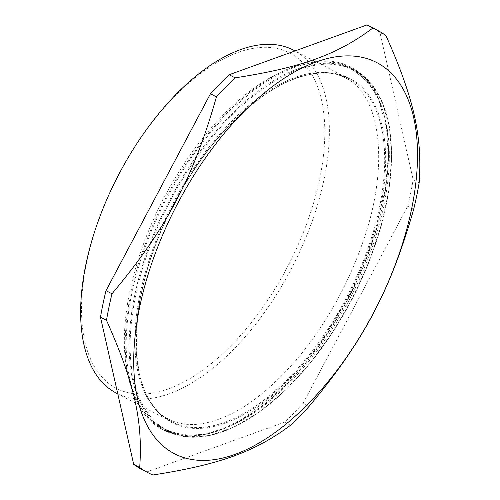 <?xml version="1.0" encoding="UTF-8"?>
<svg xmlns="http://www.w3.org/2000/svg" width="500" height="500" viewBox="0 0 500 500"><rect width="100%" height="100%" fill="white"/><g stroke="black" fill="none" stroke-linecap="round" stroke-linejoin="round"><path stroke-width="0.38" stroke-dasharray="2.5 1.88" d="M413.663 209.325L407.663 206.219L303.206 403.125L309.212 406.225M290.531 425.256L284.531 422.156A249.175 126.838 117.3 0 0 303.206 403.125M284.531 422.156L146.875 471.9L152.875 475M142.413 469.8A249.175 126.838 117.3 0 0 146.875 471.9M385.962 35.619L379.956 32.519L413.156 179.675L419.162 182.781M379.956 32.519A249.175 126.838 117.3 0 0 371.244 27.094M407.663 206.219A249.175 126.838 117.3 0 0 413.156 179.675M319.744 178.575A188.812 96.112 117.3 0 0 238 52.462A188.812 96.112 117.3 0 0 86.569 262.838A188.812 96.112 117.3 0 0 168.312 388.95A188.812 96.112 117.3 0 0 319.744 178.575M116.381 393.137A193.025 98.256 117.3 0 0 324.2 178.6A193.025 98.256 117.3 0 0 293.644 50.2M379.5 207.181A193.025 98.256 117.3 0 0 348.944 78.781A193.025 98.256 117.3 0 0 295.931 78.256A193.025 98.256 117.3 0 0 141.125 293.319A193.025 98.256 117.3 0 0 171.681 421.725A193.025 98.256 117.3 0 0 379.5 207.181M296.6 77.906A193.725 98.612 117.3 0 0 141.231 293.756A193.725 98.612 117.3 0 0 225.1 423.15A193.725 98.612 117.3 0 0 380.469 207.3A193.725 98.612 117.3 0 0 296.6 77.906M386.106 205.269A202.85 103.256 117.3 0 0 298.281 69.775A202.85 103.256 117.3 0 0 135.594 295.794A202.85 103.256 117.3 0 0 223.419 431.281A202.85 103.256 117.3 0 0 386.106 205.269M297.875 68.875A203.55 103.619 117.3 0 0 134.625 295.669A203.55 103.619 117.3 0 0 166.85 431.075A203.55 103.619 117.3 0 0 386 204.831A203.55 103.619 117.3 0 0 353.781 69.431A203.55 103.619 117.3 0 0 297.875 68.875M131.675 294.144A203.55 103.619 117.3 0 0 163.894 429.55A203.55 103.619 117.3 0 0 383.05 203.306A203.55 103.619 117.3 0 0 350.831 67.9A203.55 103.619 117.3 0 0 294.925 67.35A203.55 103.619 117.3 0 0 131.675 294.144M382.95 202.875A204.25 103.975 117.3 0 0 294.519 66.444A204.25 103.975 117.3 0 0 130.7 294.025A204.25 103.975 117.3 0 0 219.131 430.45A204.25 103.975 117.3 0 0 382.95 202.875M117.781 393.862L171.681 421.725C122.394 399.781 125.162 289.081 178.162 196.256C209.6 138.663 256 92.387 296.3 78.288C316.588 71.087 334.131 71.25 348.944 78.781L295.044 50.919M166.85 431.075L186.756 436.931L209.456 435.575L234.062 427.088L259.656 411.812L285.269 390.344L309.925 363.506L332.681 332.319L352.669 297.987L369.119 261.825L381.4 225.225L389.038 189.587L391.744 156.281L389.4 126.569L382.094 101.581L370.069 82.281L353.781 69.431L350.831 67.9L368.975 83.106L378.787 99.812L386.569 128.225L388.244 157.387L385.213 189.85L372.844 239.919L351.9 290.637L320.15 343.631L282.544 387.781L242.6 418.969L222.913 428.75L204.069 434.312L184.269 435.381L163.894 429.55L166.85 431.075M140.081 293.562C150.75 244.462 171.719 198.306 202.981 155.1C235.231 110.981 275.038 80.45 307.262 73.975C321.844 70.975 334.438 72.237 345.056 77.756C380.331 93.794 390.213 164.013 363.319 240.787C348.181 284.662 326.275 323.862 297.606 358.387C262.9 398.531 229.725 420.475 198.075 424.219C186.925 425.25 177.1 423.556 168.594 419.137C152.144 410.625 141.544 393 136.8 366.256C133.394 345.181 134.494 320.95 140.081 293.562M129.775 291.431C140.775 240.775 162.356 193.25 194.506 148.856C228.812 103.062 264.431 74.963 301.356 64.544C319.237 59.994 335.25 61.194 349.381 68.15C371.556 80.131 384.538 103.038 388.319 136.881C393.444 181.781 379.169 242.275 350.981 296.606C332.65 331.912 310.887 361.956 285.694 386.725C252.731 418.581 221.106 434.688 190.831 435.044C166.775 434.312 148.763 422.831 136.812 400.594C123.006 372.875 120.662 336.481 129.775 291.431"/><path stroke-width="0.75" d="M413.663 209.325C390.506 290.494 363.606 341.206 309.212 406.225A249.175 126.838 -62.7 0 1 290.531 425.256C255.05 451.794 219.594 464.606 152.875 475A249.175 126.838 -62.7 0 1 148.412 472.906A249.175 126.838 -62.7 0 1 139.694 467.481C142.988 420.931 134.438 383.025 106.494 320.325A249.175 126.838 -62.7 0 1 108.969 307.15A249.175 126.838 -62.7 0 1 111.994 293.781C166.388 228.756 193.287 178.044 216.444 96.875A249.175 126.838 -62.7 0 1 235.125 77.844C301.844 67.456 337.3 54.644 372.781 28.1A249.175 126.838 -62.7 0 1 377.244 30.2A249.175 126.838 -62.7 0 1 385.962 35.619C413.906 98.319 422.456 136.225 419.162 182.781A249.175 126.838 -62.7 0 1 413.663 209.325M411.594 209.019A220.219 112.1 117.3 0 0 316.25 61.925A220.219 112.1 117.3 0 0 139.625 307.3A220.219 112.1 117.3 0 0 234.975 454.387A220.219 112.1 117.3 0 0 411.594 209.019M139.694 467.481L133.694 464.381A249.175 126.838 117.3 0 0 142.413 469.8L148.412 472.906M133.694 464.381L100.494 317.219L106.494 320.325M111.994 293.781L105.988 290.675A249.175 126.838 117.3 0 0 100.494 317.219M105.988 290.675L210.444 93.775L216.444 96.875M235.125 77.844L229.119 74.744L366.775 25L372.781 28.1M229.119 74.744A249.175 126.838 117.3 0 0 210.444 93.775M377.244 30.2L371.244 27.094A249.175 126.838 117.3 0 0 366.775 25M295.044 50.919L293.644 50.2A193.025 98.256 117.3 0 0 85.825 264.738A193.025 98.256 117.3 0 0 116.381 393.137L117.781 393.862"/></g></svg>
